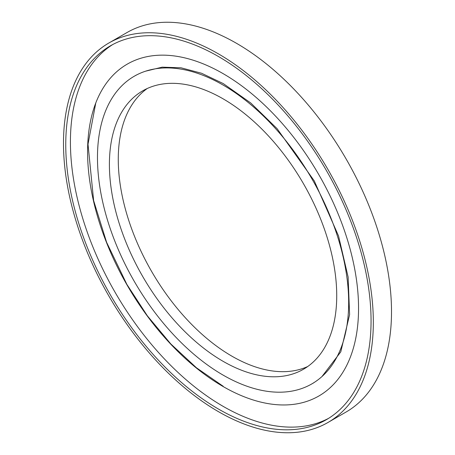 <?xml version="1.0" encoding="UTF-8"?>
<svg xmlns="http://www.w3.org/2000/svg" width="455" height="455" viewBox="0 0 455 455"><rect width="100%" height="100%" fill="white"/><g stroke="black" fill="none" stroke-linecap="round" stroke-linejoin="round"><path stroke-width="0.68" d="M307.751 366.497A160.74 92.803 60 0 1 231.931 356.185A160.74 92.803 60 0 1 128.162 218.582A160.74 92.803 60 0 1 147.249 88.503M223.069 375.085A177.621 102.551 60 0 1 107.033 218.565A177.621 102.551 60 0 1 134.259 76.235A177.621 102.551 60 0 1 223.069 85.034A177.621 102.551 60 0 1 339.106 241.554A177.621 102.551 60 0 1 311.874 383.884A177.621 102.551 60 0 1 223.069 375.085M223.069 98.815A160.74 92.803 60 0 1 328.078 240.462A160.74 92.803 60 0 1 303.439 369.267A160.74 92.803 60 0 1 223.069 361.304A160.74 92.803 60 0 1 118.055 219.657A160.74 92.803 60 0 1 142.694 90.852A160.74 92.803 60 0 1 223.069 98.815M328.652 418.316A215.875 124.636 60 0 1 223.069 406.321A215.875 124.636 60 0 1 82.679 218.212A215.875 124.636 60 0 1 112.823 44.493M223.069 73.613A191.606 110.622 60 0 1 348.24 242.458A191.606 110.622 60 0 1 318.87 395.992A191.606 110.622 60 0 1 223.069 386.505A191.606 110.622 60 0 1 97.893 217.661A191.606 110.622 60 0 1 127.263 64.127A191.606 110.622 60 0 1 223.069 73.613M108.864 43.009L127.047 32.51A219.094 126.496 60 0 1 236.594 43.361A219.094 126.496 60 0 1 379.72 236.429A219.094 126.496 60 0 1 346.136 411.991L327.953 422.49A219.094 126.496 60 0 1 218.406 411.638A219.094 126.496 60 0 1 75.28 218.571A219.094 126.496 60 0 1 108.864 43.009A219.094 126.496 60 0 1 218.406 53.861A219.094 126.496 60 0 1 361.537 246.929A219.094 126.496 60 0 1 327.953 422.49M218.406 56.488A215.875 124.636 60 0 1 359.439 246.718A215.875 124.636 60 0 1 326.343 419.703A215.875 124.636 60 0 1 218.406 409.017A215.875 124.636 60 0 1 77.378 218.781A215.875 124.636 60 0 1 110.468 45.796A215.875 124.636 60 0 1 218.406 56.488M136.216 75.103L134.259 76.235M313.831 382.757L311.874 383.884M145.645 71.168L162.179 67.158L180.999 67.789L201.588 73.261L223.217 83.555L250.733 102.972L277.112 128.68L314.314 180.971L338.543 235.963L348.12 276.998L349.605 314.638L340.778 351.863L321.958 376.564M95.766 103.006L88.008 144.229L93.639 200.632L106.606 242.322L126.871 284.398L147.369 315.844L170.847 343.991L196.435 367.771L223.217 386.284"/></g></svg>
